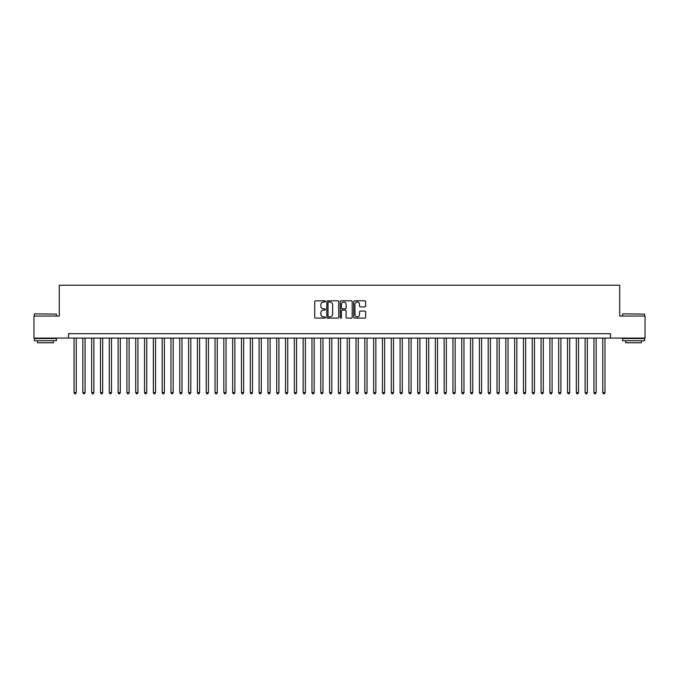 <?xml version="1.0" encoding="UTF-8"?>
<svg xmlns="http://www.w3.org/2000/svg" width="679" height="679" viewBox="0 0 679 679"><rect width="100%" height="100%" fill="white"/><g stroke="black" fill="none" stroke-linecap="round" stroke-linejoin="round"><path stroke-width="1.02" d="M325.402 301.408A0.603 0.603 0 0 0 324.8 300.805L315.608 300.805A0.866 0.866 0 0 0 314.742 301.671L314.742 317.237A0.866 0.866 0 0 0 315.608 318.103L324.8 318.103A0.603 0.603 0 0 0 325.402 317.492A0.603 0.603 0 0 0 324.8 316.889L323.603 316.889A2.767 2.767 0 0 1 320.836 314.122L320.836 312.824A2.767 2.767 0 0 1 323.603 310.057L324.8 310.057A0.603 0.603 0 0 0 325.402 309.454A0.603 0.603 0 0 0 324.8 308.843L323.603 308.843A2.767 2.767 0 0 1 320.836 306.076L320.836 304.778A2.767 2.767 0 0 1 323.603 302.011L324.8 302.011A0.603 0.603 0 0 0 325.402 301.408M364.776 306.9A0.866 0.866 0 0 0 365.642 306.034L365.642 301.671A0.866 0.866 0 0 0 364.776 300.805L354.574 300.805A0.866 0.866 0 0 0 353.708 301.671L353.708 317.237A0.866 0.866 0 0 0 354.574 318.103L364.776 318.103A0.866 0.866 0 0 0 365.642 317.237L365.642 311.958A0.866 0.866 0 0 0 364.776 311.092L360.413 311.092A0.866 0.866 0 0 0 359.547 311.958L359.547 314.572A2.317 2.317 0 0 1 357.23 316.889A2.317 2.317 0 0 1 354.922 314.572L354.922 304.328A2.317 2.317 0 0 1 357.23 302.011A2.317 2.317 0 0 1 359.547 304.328L359.547 306.034A0.866 0.866 0 0 0 360.413 306.9L364.776 306.9M68.537 338.091L33.95 338.091L33.95 316.058L59.285 316.058L59.285 285.222L619.715 285.222L619.715 316.058L645.05 316.058L645.05 338.091L610.463 338.091L610.463 333.686L68.537 333.686L68.537 338.091L610.463 338.091M338.745 301.671A0.866 0.866 0 0 0 337.879 300.805L327.668 300.805A0.866 0.866 0 0 0 326.811 301.671L326.811 317.237A0.866 0.866 0 0 0 327.668 318.103L337.879 318.103A0.866 0.866 0 0 0 338.745 317.237L338.745 301.671M341.121 300.805L351.332 300.805A0.866 0.866 0 0 1 352.189 301.671L352.189 317.237A0.866 0.866 0 0 1 351.332 318.103L346.961 318.103A0.866 0.866 0 0 1 346.095 317.237L346.095 310.923A0.866 0.866 0 0 0 345.229 310.057L342.335 310.057A0.866 0.866 0 0 0 341.469 310.923L341.469 317.492A0.603 0.603 0 0 1 340.866 318.103A0.603 0.603 0 0 1 340.255 317.492L340.255 301.671A0.866 0.866 0 0 1 341.121 300.805M328.628 302.011A0.603 0.603 0 0 0 328.016 302.622L328.016 316.287A0.603 0.603 0 0 0 328.628 316.889L329.875 316.889A2.767 2.767 0 0 0 332.642 314.122L332.642 304.778A2.767 2.767 0 0 0 329.875 302.011L328.628 302.011M346.095 304.37A2.317 2.317 0 0 0 343.778 302.053A2.317 2.317 0 0 0 341.469 304.37L341.469 307.977A0.866 0.866 0 0 0 342.335 308.843L345.229 308.843A0.866 0.866 0 0 0 346.095 307.977L346.095 304.37M74.045 338.091L74.045 392.632L76.243 392.632L76.243 338.091M76.243 392.632L75.59 393.778L74.707 393.778L74.045 392.632M34.654 313.859L56.416 314.122L34.654 313.859M45.408 340.731L34.391 340.731L34.391 338.532L56.416 338.532L56.416 340.731L45.408 340.731M53.335 340.731L53.335 342.759L37.472 342.759L37.472 340.731M622.847 313.859L644.609 314.122L622.847 313.859M633.592 340.731L622.584 340.731L622.584 338.532L644.609 338.532L644.609 340.731L633.592 340.731M641.528 340.731L641.528 342.759L625.665 342.759L625.665 340.731M82.855 338.091L82.855 392.632L85.062 392.632L85.062 338.091M85.062 392.632L84.4 393.778L83.517 393.778L82.855 392.632M91.665 338.091L91.665 392.632L93.872 392.632L93.872 338.091M93.872 392.632L93.21 393.778L92.327 393.778L91.665 392.632M100.484 338.091L100.484 392.632L102.682 392.632L102.682 338.091M102.682 392.632L102.02 393.778L101.137 393.778L100.484 392.632M109.294 338.091L109.294 392.632L111.492 392.632L111.492 338.091M111.492 392.632L110.83 393.778L109.956 393.778L109.294 392.632M118.104 338.091L118.104 392.632L120.302 392.632L120.302 338.091M120.302 392.632L119.648 393.778L118.766 393.778L118.104 392.632M126.914 338.091L126.914 392.632L129.12 392.632L129.12 338.091M129.12 392.632L128.458 393.778L127.576 393.778L126.914 392.632M135.724 338.091L135.724 392.632L137.93 392.632L137.93 338.091M137.93 392.632L137.268 393.778L136.386 393.778L135.724 392.632M144.542 338.091L144.542 392.632L146.74 392.632L146.74 338.091M146.74 392.632L146.078 393.778L145.196 393.778L144.542 392.632M153.352 338.091L153.352 392.632L155.55 392.632L155.55 338.091M155.55 392.632L154.888 393.778L154.014 393.778L153.352 392.632M162.162 338.091L162.162 392.632L164.369 392.632L164.369 338.091M164.369 392.632L163.707 393.778L162.824 393.778L162.162 392.632M170.972 338.091L170.972 392.632L173.179 392.632L173.179 338.091M173.179 392.632L172.517 393.778L171.634 393.778L170.972 392.632M179.782 338.091L179.782 392.632L181.989 392.632L181.989 338.091M181.989 392.632L181.327 393.778L180.444 393.778L179.782 392.632M188.601 338.091L188.601 392.632L190.799 392.632L190.799 338.091M190.799 392.632L190.137 393.778L189.254 393.778L188.601 392.632M197.411 338.091L197.411 392.632L199.609 392.632L199.609 338.091M199.609 392.632L198.955 393.778L198.073 393.778L197.411 392.632M206.221 338.091L206.221 392.632L208.428 392.632L208.428 338.091M208.428 392.632L207.766 393.778L206.883 393.778L206.221 392.632M215.031 338.091L215.031 392.632L217.238 392.632L217.238 338.091M217.238 392.632L216.576 393.778L215.693 393.778L215.031 392.632M223.841 338.091L223.841 392.632L226.048 392.632L226.048 338.091M226.048 392.632L225.386 393.778L224.503 393.778L223.841 392.632M232.659 338.091L232.659 392.632L234.858 392.632L234.858 338.091M234.858 392.632L234.196 393.778L233.321 393.778L232.659 392.632M241.469 338.091L241.469 392.632L243.668 392.632L243.668 338.091M243.668 392.632L243.014 393.778L242.131 393.778L241.469 392.632M250.279 338.091L250.279 392.632L252.486 392.632L252.486 338.091M252.486 392.632L251.824 393.778L250.941 393.778L250.279 392.632M259.089 338.091L259.089 392.632L261.296 392.632L261.296 338.091M261.296 392.632L260.634 393.778L259.751 393.778L259.089 392.632M267.908 338.091L267.908 392.632L270.106 392.632L270.106 338.091M270.106 392.632L269.444 393.778L268.561 393.778L267.908 392.632M276.718 338.091L276.718 392.632L278.916 392.632L278.916 338.091M278.916 392.632L278.254 393.778L277.38 393.778L276.718 392.632M285.528 338.091L285.528 392.632L287.735 392.632L287.735 338.091M287.735 392.632L287.073 393.778L286.19 393.778L285.528 392.632M294.338 338.091L294.338 392.632L296.545 392.632L296.545 338.091M296.545 392.632L295.883 393.778L295 393.778L294.338 392.632M303.148 338.091L303.148 392.632L305.355 392.632L305.355 338.091M305.355 392.632L304.693 393.778L303.81 393.778L303.148 392.632M311.967 338.091L311.967 392.632L314.165 392.632L314.165 338.091M314.165 392.632L313.503 393.778L312.62 393.778L311.967 392.632M320.777 338.091L320.777 392.632L322.975 392.632L322.975 338.091M322.975 392.632L322.313 393.778L321.439 393.778L320.777 392.632M329.587 338.091L329.587 392.632L331.793 392.632L331.793 338.091M331.793 392.632L331.131 393.778L330.249 393.778L329.587 392.632M338.397 338.091L338.397 392.632L340.603 392.632L340.603 338.091M340.603 392.632L339.941 393.778L339.059 393.778L338.397 392.632M347.207 338.091L347.207 392.632L349.413 392.632L349.413 338.091M349.413 392.632L348.751 393.778L347.869 393.778L347.207 392.632M356.025 338.091L356.025 392.632L358.223 392.632L358.223 338.091M358.223 392.632L357.561 393.778L356.687 393.778L356.025 392.632M364.835 338.091L364.835 392.632L367.033 392.632L367.033 338.091M367.033 392.632L366.38 393.778L365.497 393.778L364.835 392.632M373.645 338.091L373.645 392.632L375.852 392.632L375.852 338.091M375.852 392.632L375.19 393.778L374.307 393.778L373.645 392.632M382.455 338.091L382.455 392.632L384.662 392.632L384.662 338.091M384.662 392.632L384 393.778L383.117 393.778L382.455 392.632M391.265 338.091L391.265 392.632L393.472 392.632L393.472 338.091M393.472 392.632L392.81 393.778L391.927 393.778L391.265 392.632M400.084 338.091L400.084 392.632L402.282 392.632L402.282 338.091M402.282 392.632L401.62 393.778L400.746 393.778L400.084 392.632M408.894 338.091L408.894 392.632L411.092 392.632L411.092 338.091M411.092 392.632L410.439 393.778L409.556 393.778L408.894 392.632M417.704 338.091L417.704 392.632L419.911 392.632L419.911 338.091M419.911 392.632L419.249 393.778L418.366 393.778L417.704 392.632M426.514 338.091L426.514 392.632L428.721 392.632L428.721 338.091M428.721 392.632L428.059 393.778L427.176 393.778L426.514 392.632M435.332 338.091L435.332 392.632L437.531 392.632L437.531 338.091M437.531 392.632L436.869 393.778L435.986 393.778L435.332 392.632M444.142 338.091L444.142 392.632L446.341 392.632L446.341 338.091M446.341 392.632L445.679 393.778L444.804 393.778L444.142 392.632M452.952 338.091L452.952 392.632L455.159 392.632L455.159 338.091M455.159 392.632L454.497 393.778L453.614 393.778L452.952 392.632M461.762 338.091L461.762 392.632L463.969 392.632L463.969 338.091M463.969 392.632L463.307 393.778L462.424 393.778L461.762 392.632M470.572 338.091L470.572 392.632L472.779 392.632L472.779 338.091M472.779 392.632L472.117 393.778L471.234 393.778L470.572 392.632M479.391 338.091L479.391 392.632L481.589 392.632L481.589 338.091M481.589 392.632L480.927 393.778L480.045 393.778L479.391 392.632M488.201 338.091L488.201 392.632L490.399 392.632L490.399 338.091M490.399 392.632L489.746 393.778L488.863 393.778L488.201 392.632M497.011 338.091L497.011 392.632L499.218 392.632L499.218 338.091M499.218 392.632L498.556 393.778L497.673 393.778L497.011 392.632M505.821 338.091L505.821 392.632L508.028 392.632L508.028 338.091M508.028 392.632L507.366 393.778L506.483 393.778L505.821 392.632M514.631 338.091L514.631 392.632L516.838 392.632L516.838 338.091M516.838 392.632L516.176 393.778L515.293 393.778L514.631 392.632M523.45 338.091L523.45 392.632L525.648 392.632L525.648 338.091M525.648 392.632L524.986 393.778L524.112 393.778L523.45 392.632M532.26 338.091L532.26 392.632L534.458 392.632L534.458 338.091M534.458 392.632L533.804 393.778L532.922 393.778L532.26 392.632M541.07 338.091L541.07 392.632L543.276 392.632L543.276 338.091M543.276 392.632L542.614 393.778L541.732 393.778L541.07 392.632M549.88 338.091L549.88 392.632L552.086 392.632L552.086 338.091M552.086 392.632L551.424 393.778L550.542 393.778L549.88 392.632M558.698 338.091L558.698 392.632L560.896 392.632L560.896 338.091M560.896 392.632L560.234 393.778L559.352 393.778L558.698 392.632M567.508 338.091L567.508 392.632L569.706 392.632L569.706 338.091M569.706 392.632L569.044 393.778L568.17 393.778L567.508 392.632M576.318 338.091L576.318 392.632L578.516 392.632L578.516 338.091M578.516 392.632L577.863 393.778L576.98 393.778L576.318 392.632M585.128 338.091L585.128 392.632L587.335 392.632L587.335 338.091M587.335 392.632L586.673 393.778L585.79 393.778L585.128 392.632M593.938 338.091L593.938 392.632L596.145 392.632L596.145 338.091M596.145 392.632L595.483 393.778L594.6 393.778L593.938 392.632M602.757 338.091L602.757 392.632L604.955 392.632L604.955 338.091M604.955 392.632L604.293 393.778L603.41 393.778L602.757 392.632M34.391 316.058L34.391 314.122M39.416 338.532L39.416 338.091M51.4 338.532L51.4 338.091M56.416 316.058L56.416 314.122M622.584 316.058L622.584 314.122M627.6 338.532L627.6 338.091M639.584 338.532L639.584 338.091M644.609 316.058L644.609 314.122"/></g></svg>
